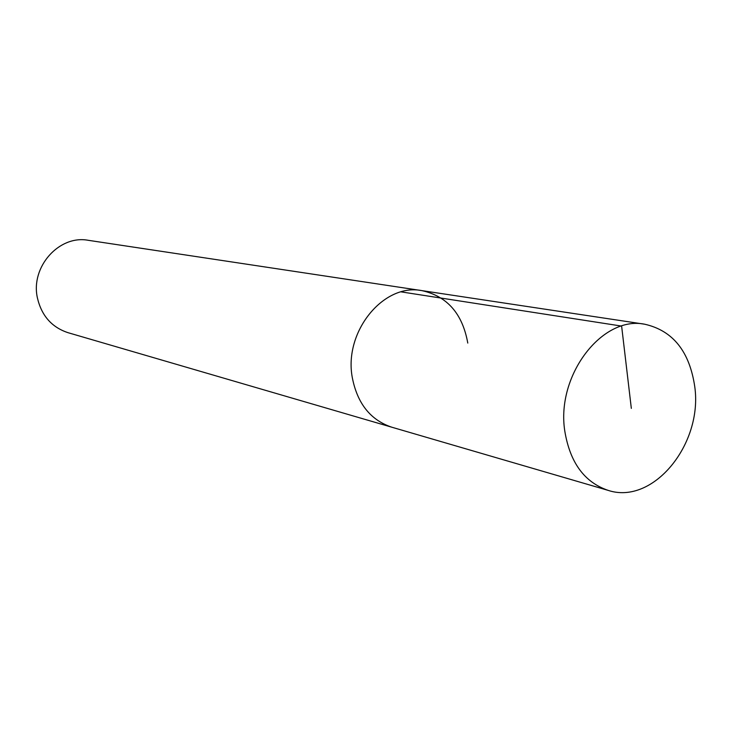 <?xml version="1.0" encoding="UTF-8"?>
<svg xmlns="http://www.w3.org/2000/svg" width="732" height="732" viewBox="0 0 732 732"><rect width="100%" height="100%" fill="white"/><g stroke="black" fill="none" stroke-linecap="round" stroke-linejoin="round"><path stroke-width="1.1" d="M694.796 386.917C702.821 444.114 653.127 505.345 608.155 490.376C584.383 482.306 569.926 462.478 564.765 430.892C556.055 375.342 602.226 315.373 644.764 324.23C672.955 330.644 689.636 351.534 694.796 386.917M352.248 377.328C357.262 403.405 370.429 420.022 391.73 427.186C370.429 420.022 357.262 403.405 352.248 377.328C343.729 331.559 383.632 282.918 421.824 290.613C383.632 282.918 343.729 331.559 352.248 377.328M467.785 343.07C462.505 313.68 447.188 296.195 421.824 290.613L88.288 240.306C59.201 234.698 30.314 266.933 37.423 297.979C41.578 315.712 51.752 327.268 67.939 332.657L608.155 490.376M631.332 408.383L621.624 326.088L401.191 291.885M421.824 290.613L644.764 324.23"/></g></svg>
